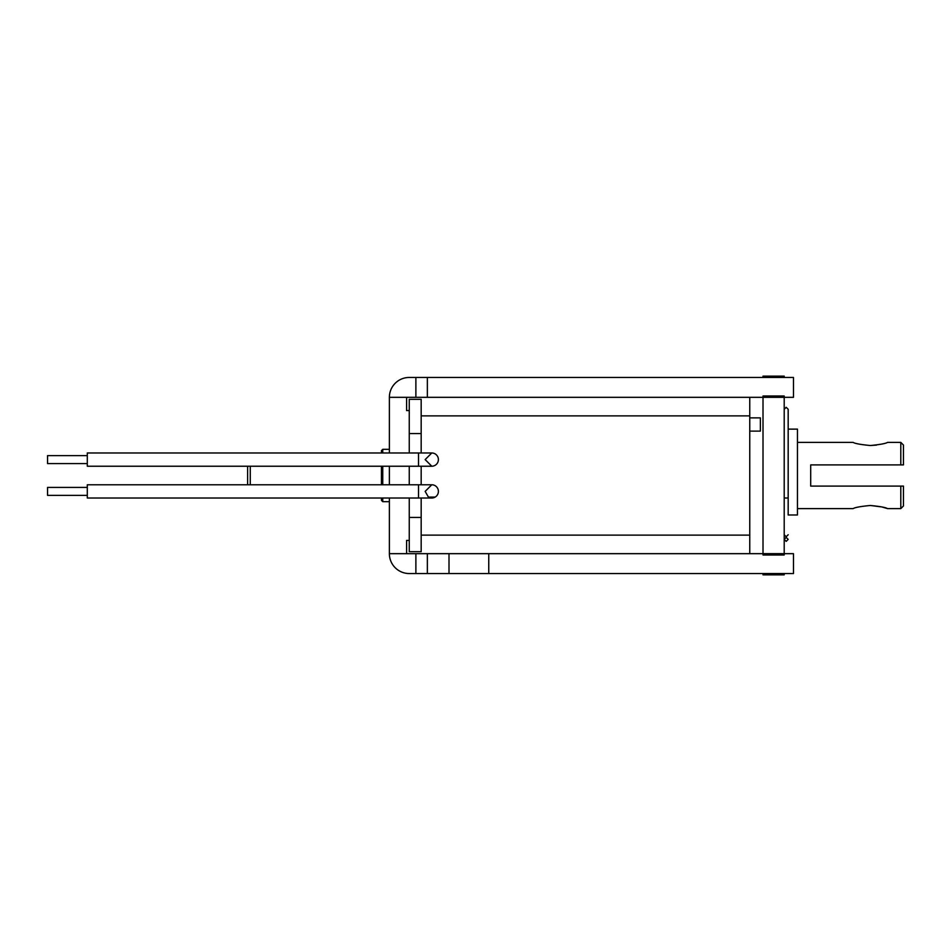 <?xml version="1.0" encoding="UTF-8"?>
<svg xmlns="http://www.w3.org/2000/svg" width="951" height="951" viewBox="0 0 951 951"><rect width="100%" height="100%" fill="white"/><g stroke="black" fill="none" stroke-linecap="round" stroke-linejoin="round"><path stroke-width="1.43" d="M421.174 498.027L421.174 551.687L409.251 551.687L409.251 540.418L406.6 540.418L406.6 553.672L389.375 553.672A19.876 19.876 0 0 0 409.251 573.548L793.479 573.548L793.479 553.672L488.755 553.672L488.755 573.548M409.251 540.418L409.251 498.027M409.251 484.772L409.251 466.228M409.251 452.973L409.251 399.313L421.174 399.313L421.174 452.973M427.356 377.452L793.479 377.452L793.479 397.328L427.356 397.328L427.356 377.452L409.251 377.452A19.876 19.876 0 0 0 389.375 397.328L406.6 397.328L406.6 410.582L409.251 410.582M389.375 397.328L389.375 452.973M389.375 466.228L389.375 484.772M389.375 498.027L389.375 553.672M449.003 573.548L449.003 553.672L427.356 553.672L427.356 573.548M427.356 397.328L406.6 397.328M406.6 553.672L427.356 553.672M449.003 553.672L488.755 553.672M415.884 397.328L415.884 377.452M415.884 553.672L415.884 573.548M438.399 459.606A6.621 6.621 0 0 1 431.778 466.228L425.156 459.606L431.778 452.973A6.621 6.621 0 0 1 438.399 459.606A6.621 6.621 0 0 0 431.778 452.973L418.523 452.973L418.523 466.228L431.778 466.228M418.523 498.027L87.302 498.027L87.302 484.772L418.523 484.772L418.523 498.027L431.778 498.027A6.621 6.621 0 0 0 438.399 491.394A6.621 6.621 0 0 0 431.778 484.772L425.156 491.394L428.425 497.111L435.201 497.064M87.302 455.624L47.55 455.624L47.55 463.577L87.302 463.577M418.523 452.973L87.302 452.973L87.302 466.228L418.523 466.228M87.302 495.376L47.55 495.376L47.55 487.423L87.302 487.423M749.757 397.328L749.757 553.672M421.174 466.228L421.174 484.772M421.174 433.561L409.251 433.561M749.757 417.869L760.36 417.869L760.36 431.112L749.757 431.112M421.174 517.439L409.251 517.439M784.206 409.299L786.192 407.301L788.177 409.299L788.177 497.421A1.985 0.618 180 0 1 786.192 498.051A1.985 0.618 180 0 1 784.206 497.421M788.177 476.629L788.177 514.99L797.461 514.99L797.461 429.127L788.177 429.127M784.206 377.452L784.206 376.132L763.011 376.132L763.011 377.452M784.206 396.008L763.011 396.008L763.011 554.992L784.206 554.992L784.206 396.008M784.206 573.548L784.206 574.868L763.011 574.868L763.011 573.548M870.331 505.48C880.008 506.407 885.75 507.454 887.556 508.619C885.761 507.454 880.02 506.407 870.331 505.48C860.619 506.407 854.89 507.454 853.106 508.619C854.901 507.454 860.643 506.407 870.331 505.48L881.839 506.942M900.799 508.619L900.799 486.104L903.45 486.104L903.45 505.968L900.799 508.619L887.556 508.619L881.886 506.954M870.331 445.52C880.008 444.592 885.75 443.546 887.556 442.381C885.761 443.546 880.02 444.592 870.331 445.52C860.655 444.592 854.913 443.546 853.106 442.381C854.901 443.546 860.643 444.592 870.331 445.52L876.489 445.092M900.799 464.896L903.45 464.896L903.45 445.032L900.799 442.381L900.799 464.896L810.704 464.896L810.704 486.104L900.799 486.104M250.268 466.228L250.268 484.772M247.617 484.772L247.617 466.228M382.754 498.027L382.754 501.664L381.434 500.345L381.434 498.027M381.434 484.772L381.434 466.228M381.434 452.973L381.434 450.655L382.754 449.336L382.754 452.973M382.754 466.228L382.754 484.772M438.399 491.394A6.621 6.621 0 0 0 431.778 484.772L418.523 484.772M749.757 535.116L421.174 535.116M749.757 415.884L421.174 415.884M786.192 541.381L788.177 539.383L786.192 537.398L784.206 539.383L786.192 541.381M784.206 534.759L786.192 536.744L788.177 534.759M900.799 442.381L887.556 442.381M853.106 442.381L797.461 442.381M853.106 508.619L797.461 508.619M389.375 501.664L382.754 501.664M389.375 449.336L382.754 449.336"/></g></svg>
